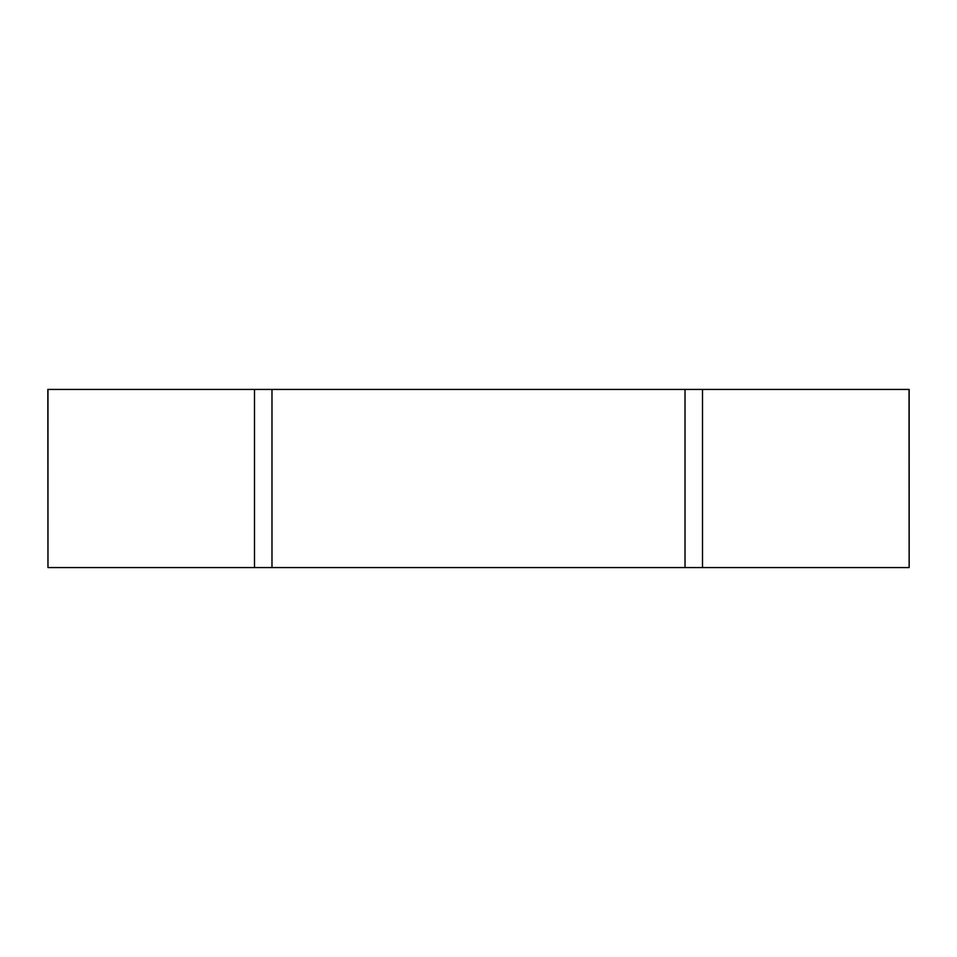 <?xml version="1.0" encoding="UTF-8"?>
<svg xmlns="http://www.w3.org/2000/svg" width="957" height="957" viewBox="0 0 957 957"><rect width="100%" height="100%" fill="white"/><g stroke="black" fill="none" stroke-linecap="round" stroke-linejoin="round"><path stroke-width="1.44" d="M47.97 389.427L47.97 567.573L47.85 389.427L909.15 389.427L909.15 567.573L909.03 389.427M271.979 389.427L271.979 567.573L254.49 567.573L254.49 389.427M47.97 567.573L254.49 567.573M702.51 389.427L702.51 567.573L909.03 567.573M702.51 567.573L685.021 567.573L685.021 389.427M271.979 567.573L685.021 567.573"/></g></svg>
